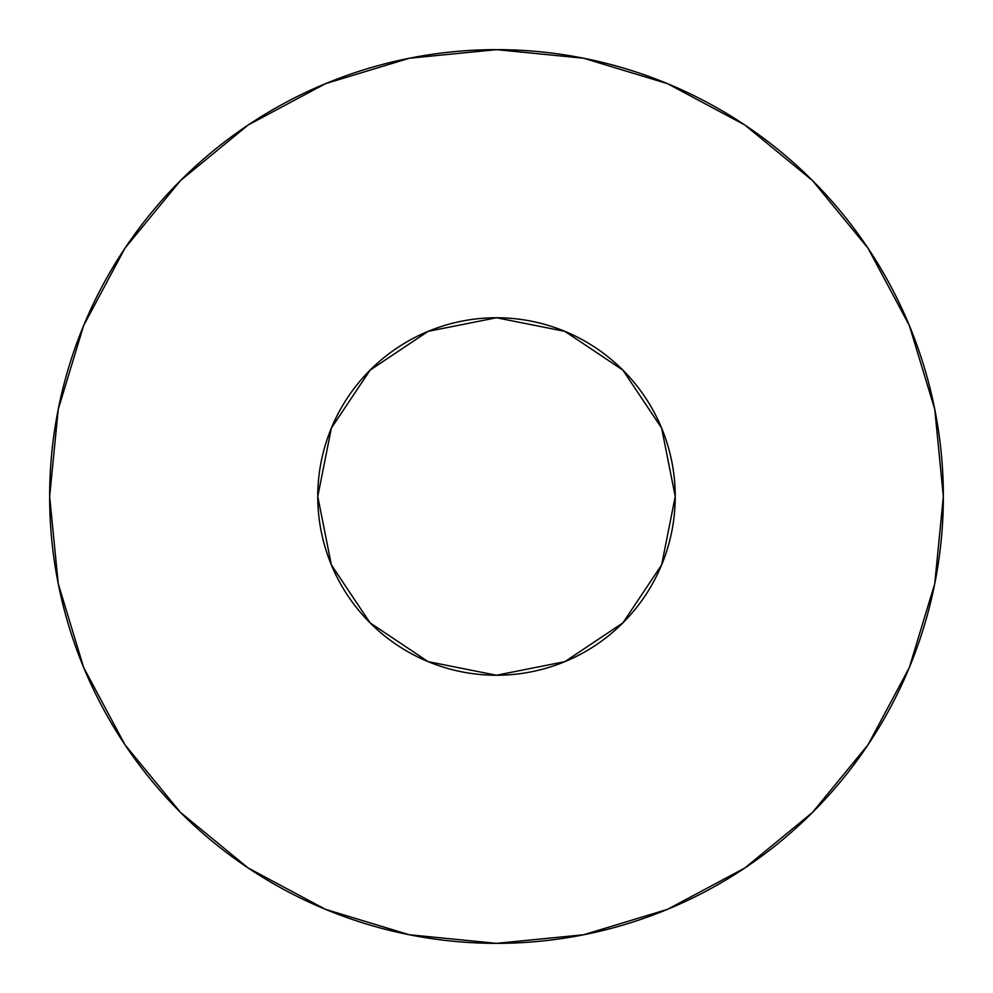 <?xml version="1.0" encoding="UTF-8"?>
<svg xmlns="http://www.w3.org/2000/svg" width="993" height="993" viewBox="0 0 993 993"><rect width="100%" height="100%" fill="white"/><g stroke="black" fill="none" stroke-linecap="round" stroke-linejoin="round"><path stroke-width="0.74" stroke-dasharray="4.96 3.72" d="M675.24 496.5A178.74 178.74 0 0 0 496.5 317.76A178.74 178.74 0 0 0 317.76 496.5L331.364 428.095L370.116 370.116L428.095 331.364L496.5 317.76L564.905 331.364L622.884 370.116L661.636 428.095L675.24 496.5L661.636 564.905L622.884 622.884L564.905 661.636L496.5 675.24L428.095 661.636L370.116 622.884L331.364 564.905L317.76 496.5A178.74 178.74 0 0 0 496.5 675.24A178.74 178.74 0 0 0 675.24 496.5M867.956 744.874L909.34 667.507L934.761 583.673L943.35 496.5A446.85 446.85 0 0 0 496.5 49.65A446.85 446.85 0 0 0 49.65 496.5A446.85 446.85 0 0 0 496.5 943.35A446.85 446.85 0 0 0 943.35 496.5L934.761 409.327L909.34 325.493L868.043 248.238M744.874 125.044L667.507 83.66L583.673 58.239L496.5 49.65L409.327 58.239L325.493 83.66L248.238 124.957M125.044 248.126L83.66 325.493L58.239 409.327L49.65 496.5L58.239 583.673L83.66 667.507L124.957 744.762M248.126 867.956L325.493 909.34L409.327 934.761L496.5 943.35L583.673 934.761L667.507 909.34L744.762 868.043"/><path stroke-width="1.49" d="M317.76 496.5A178.74 178.74 0 0 1 496.5 317.76A178.74 178.74 0 0 1 675.24 496.5A178.74 178.74 0 0 1 496.5 675.24A178.74 178.74 0 0 1 317.76 496.5L331.364 564.905L370.116 622.884L428.095 661.636L496.5 675.24L564.905 661.636L622.884 622.884L661.636 564.905L675.24 496.5L661.636 428.095L622.884 370.116L564.905 331.364L496.5 317.76L428.095 331.364L370.116 370.116L331.364 428.095L317.76 496.5M49.65 496.5A446.85 446.85 0 0 1 496.5 49.65A446.85 446.85 0 0 1 943.35 496.5A446.85 446.85 0 0 1 496.5 943.35A446.85 446.85 0 0 1 49.65 496.5L58.239 583.673L83.66 667.507L124.957 744.762L180.527 812.473L248.238 868.043L325.493 909.34L409.327 934.761L496.5 943.35L583.673 934.761L667.507 909.34L744.762 868.043L812.473 812.473L868.043 744.762L909.34 667.507L934.761 583.673L943.35 496.5L934.761 409.327L909.34 325.493L868.043 248.238L812.473 180.527L744.762 124.957L667.507 83.66L583.673 58.239L496.5 49.65L409.327 58.239L325.493 83.66L248.238 124.957L180.527 180.527L124.957 248.238L83.66 325.493L58.239 409.327L49.65 496.5M868.043 248.238L812.473 180.527L744.874 125.044M248.238 124.957L180.527 180.527L125.044 248.126M124.957 744.762L180.527 812.473L248.126 867.956M744.762 868.043L812.473 812.473L867.956 744.874"/></g></svg>
